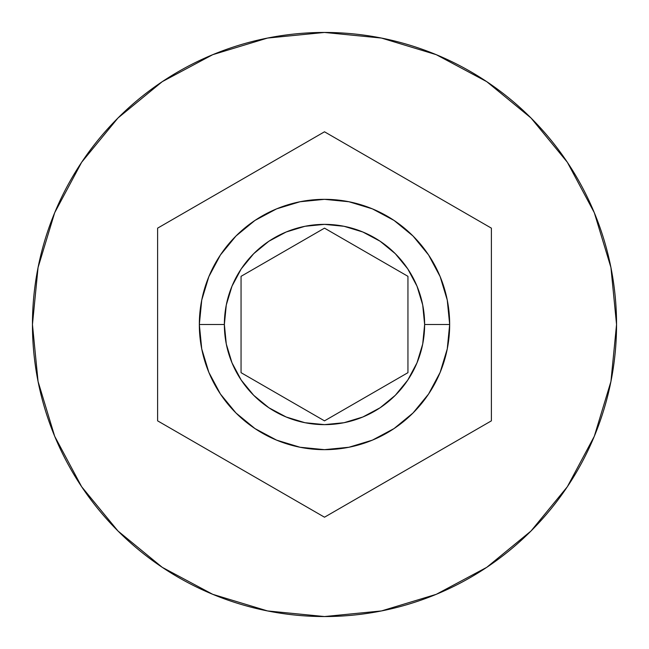 <?xml version="1.0" encoding="UTF-8"?>
<svg xmlns="http://www.w3.org/2000/svg" width="649" height="649" viewBox="0 0 649 649"><rect width="100%" height="100%" fill="white"/><g stroke="black" fill="none" stroke-linecap="round" stroke-linejoin="round"><path stroke-width="0.97" d="M449.668 324.5A125.168 125.168 0 0 0 324.5 199.332A125.168 125.168 0 0 0 199.332 324.5L224.367 324.5A100.133 100.133 0 0 1 324.5 224.367A100.133 100.133 0 0 1 424.633 324.5L449.668 324.5L447.258 348.919L440.136 372.396L428.567 394.04L413.007 413.007L394.04 428.567L372.396 440.136L348.919 447.258L324.5 449.668L300.081 447.258L276.604 440.136L254.96 428.567L235.993 413.007L220.433 394.04L208.864 372.396L201.742 348.919L199.332 324.5A125.168 125.168 0 0 1 324.5 199.332A125.168 125.168 0 0 1 449.668 324.5A125.168 125.168 0 0 1 324.5 449.668A125.168 125.168 0 0 1 199.332 324.5L201.742 300.081L208.864 276.604L220.433 254.96L235.993 235.993L254.96 220.433L276.604 208.864L300.081 201.742L324.5 199.332L348.919 201.742L372.396 208.864L394.04 220.433L413.007 235.993L428.567 254.96L440.136 276.604L447.258 300.081L449.668 324.5L424.633 324.5L422.71 304.965L417.007 286.185L407.759 268.873L395.306 253.694L380.127 241.241L362.815 231.993L344.035 226.29L324.5 224.367L304.965 226.29L286.185 231.993L268.873 241.241L253.694 253.694L241.241 268.873L231.993 286.185L226.29 304.965L224.367 324.5L226.29 344.035L231.993 362.815L241.241 380.127L253.694 395.306L268.873 407.759L286.185 417.007L304.965 422.71L324.5 424.633L344.035 422.71L362.815 417.007L380.127 407.759L395.306 395.306L407.759 380.127L417.007 362.815L422.71 344.035L424.633 324.5A100.133 100.133 0 0 1 324.5 424.633A100.133 100.133 0 0 1 224.367 324.5L199.332 324.5A125.168 125.168 0 0 0 324.5 449.668A125.168 125.168 0 0 0 449.668 324.5M32.45 324.5A292.05 292.05 0 0 1 324.5 32.45A292.05 292.05 0 0 1 616.55 324.5A292.05 292.05 0 0 0 324.5 32.45A292.05 292.05 0 0 0 32.45 324.5L38.064 381.474L54.678 436.266L81.669 486.758L117.988 531.012L162.242 567.331L212.734 594.322L267.526 610.936L324.5 616.55L381.474 610.936L436.266 594.322L486.758 567.331L531.012 531.012L567.331 486.758L594.322 436.266L610.936 381.474L616.55 324.5L610.936 267.526L594.322 212.734L567.331 162.242L531.012 117.988L486.758 81.669L436.266 54.678L381.474 38.064L324.5 32.45L267.526 38.064L212.734 54.678L162.242 81.669L117.988 117.988L81.669 162.242L54.678 212.734L38.064 267.526L32.45 324.5A292.05 292.05 0 0 0 324.5 616.55A292.05 292.05 0 0 0 616.55 324.5A292.05 292.05 0 0 1 324.5 616.55A292.05 292.05 0 0 1 32.45 324.5M324.5 131.796L491.382 228.148L491.382 420.852L324.5 517.204L157.618 420.852L157.618 228.148L324.5 131.796L491.382 228.148L324.5 131.796L157.618 228.148L157.618 420.852L324.5 517.204L491.382 420.852L491.382 228.148L491.382 420.852L324.5 517.204L157.618 420.852L157.618 228.148L324.5 131.796M324.5 228.148L407.945 276.328L407.945 372.672L324.5 420.852L241.055 372.672L241.055 276.328L324.5 228.148L407.945 276.328L324.5 228.148L241.055 276.328L241.055 372.672L324.5 420.852L407.945 372.672L407.945 276.328L407.945 372.672L324.5 420.852L241.055 372.672L241.055 276.328L324.5 228.148"/></g></svg>
